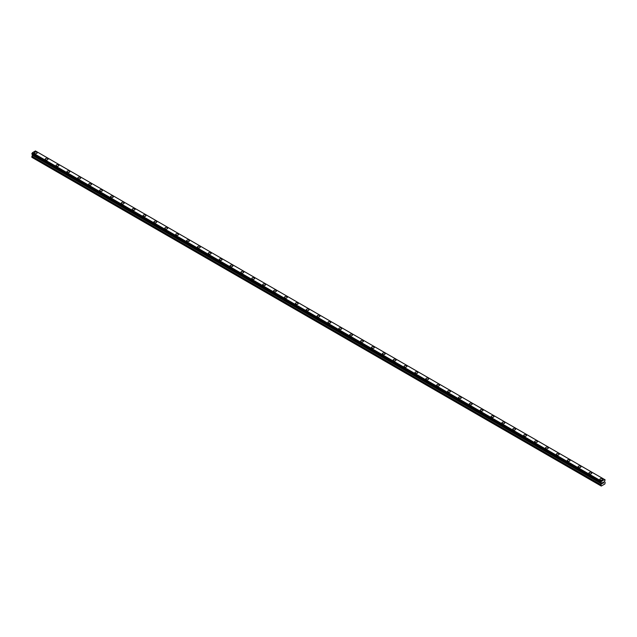 <?xml version="1.0" encoding="UTF-8"?>
<svg xmlns="http://www.w3.org/2000/svg" width="637" height="637" viewBox="0 0 637 637"><rect width="100%" height="100%" fill="white"/><g stroke="black" fill="none" stroke-linecap="round" stroke-linejoin="round"><path stroke-width="0.96" d="M34.334 152.864A1.409 0.812 180 0 1 35.21 152.116A1.409 0.812 180 0 1 36.747 152.291A1.409 0.812 180 0 1 37.153 152.864A1.409 0.812 180 0 1 36.285 153.613A1.409 0.812 180 0 1 34.748 153.437A1.409 0.812 180 0 1 34.334 152.864A1.409 0.812 180 0 1 35.21 152.116A1.409 0.812 180 0 1 36.747 152.291A1.409 0.812 180 0 1 37.153 152.864M45.211 159.146A1.409 0.812 180 0 1 46.079 158.39A1.409 0.812 180 0 1 47.616 158.565A1.409 0.812 180 0 1 48.03 159.146A1.409 0.812 180 0 1 47.162 159.895A1.409 0.812 180 0 1 45.625 159.72A1.409 0.812 180 0 1 45.211 159.146A1.409 0.812 180 0 1 46.079 158.39A1.409 0.812 180 0 1 47.616 158.565A1.409 0.812 180 0 1 48.03 159.146M56.088 165.421A1.409 0.812 180 0 1 56.956 164.672A1.409 0.812 180 0 1 58.493 164.848A1.409 0.812 180 0 1 58.907 165.421A1.409 0.812 180 0 1 58.039 166.169A1.409 0.812 180 0 1 56.502 165.994A1.409 0.812 180 0 1 56.088 165.421A1.409 0.812 180 0 1 56.956 164.672A1.409 0.812 180 0 1 58.493 164.848A1.409 0.812 180 0 1 58.907 165.421M66.965 171.703A1.409 0.812 180 0 1 67.833 170.947A1.409 0.812 180 0 1 69.369 171.122A1.409 0.812 180 0 1 69.783 171.703A1.409 0.812 180 0 1 68.915 172.452A1.409 0.812 180 0 1 67.379 172.277A1.409 0.812 180 0 1 66.965 171.703A1.409 0.812 180 0 1 67.833 170.947A1.409 0.812 180 0 1 69.369 171.13A1.409 0.812 180 0 1 69.783 171.703M77.841 177.978A1.409 0.812 180 0 1 78.709 177.229A1.409 0.812 180 0 1 80.246 177.405A1.409 0.812 180 0 1 80.66 177.978A1.409 0.812 180 0 1 79.784 178.734A1.409 0.812 180 0 1 78.247 178.551A1.409 0.812 180 0 1 77.841 177.978A1.409 0.812 180 0 1 78.709 177.229A1.409 0.812 180 0 1 80.246 177.405A1.409 0.812 180 0 1 80.66 177.978M88.71 184.26A1.409 0.812 180 0 1 89.586 183.504A1.409 0.812 180 0 1 91.123 183.679A1.409 0.812 180 0 1 91.529 184.26A1.409 0.812 180 0 1 90.661 185.009A1.409 0.812 180 0 1 89.124 184.834A1.409 0.812 180 0 1 88.71 184.26A1.409 0.812 180 0 1 89.586 183.504A1.409 0.812 180 0 1 91.123 183.687A1.409 0.812 180 0 1 91.529 184.26M99.587 190.535A1.409 0.812 180 0 1 100.455 189.786A1.409 0.812 180 0 1 101.992 189.961A1.409 0.812 180 0 1 102.406 190.535A1.409 0.812 180 0 1 101.538 191.291A1.409 0.812 180 0 1 100.001 191.108A1.409 0.812 180 0 1 99.587 190.535A1.409 0.812 180 0 1 100.455 189.786A1.409 0.812 180 0 1 101.992 189.961A1.409 0.812 180 0 1 102.406 190.535M110.464 196.817A1.409 0.812 180 0 1 111.332 196.061A1.409 0.812 180 0 1 112.868 196.236A1.409 0.812 180 0 1 113.282 196.817A1.409 0.812 180 0 1 112.415 197.566A1.409 0.812 180 0 1 110.878 197.39A1.409 0.812 180 0 1 110.464 196.817A1.409 0.812 180 0 1 111.332 196.069A1.409 0.812 180 0 1 112.868 196.244A1.409 0.812 180 0 1 113.282 196.817M121.341 203.092A1.409 0.812 180 0 1 122.208 202.343A1.409 0.812 180 0 1 123.745 202.518A1.409 0.812 180 0 1 124.159 203.099A1.409 0.812 180 0 1 123.291 203.848A1.409 0.812 180 0 1 121.755 203.673A1.409 0.812 180 0 1 121.341 203.092A1.409 0.812 180 0 1 122.208 202.343A1.409 0.812 180 0 1 123.745 202.518A1.409 0.812 180 0 1 124.159 203.092M134.622 208.801A1.409 0.812 180 0 1 135.036 209.374A1.409 0.812 180 0 1 134.16 210.122A1.409 0.812 180 0 1 132.623 209.947A1.409 0.812 180 0 1 132.209 209.374A1.409 0.812 180 0 1 133.085 208.625A1.409 0.812 180 0 1 134.622 208.801M132.209 209.374A1.409 0.812 180 0 1 133.085 208.618A1.409 0.812 180 0 1 134.622 208.793A1.409 0.812 180 0 1 135.036 209.374M143.086 215.648A1.409 0.812 180 0 1 143.962 214.9A1.409 0.812 180 0 1 145.499 215.075A1.409 0.812 180 0 1 145.905 215.656A1.409 0.812 180 0 1 145.037 216.405A1.409 0.812 180 0 1 143.5 216.23A1.409 0.812 180 0 1 143.086 215.648A1.409 0.812 180 0 1 143.962 214.9A1.409 0.812 180 0 1 145.499 215.075A1.409 0.812 180 0 1 145.905 215.648M153.963 221.931A1.409 0.812 180 0 1 154.831 221.174A1.409 0.812 180 0 1 156.368 221.358A1.409 0.812 180 0 1 156.782 221.931A1.409 0.812 180 0 1 155.914 222.679A1.409 0.812 180 0 1 154.377 222.504A1.409 0.812 180 0 1 153.963 221.931A1.409 0.812 180 0 1 154.831 221.182A1.409 0.812 180 0 1 156.368 221.358A1.409 0.812 180 0 1 156.782 221.931M164.84 228.205A1.409 0.812 180 0 1 165.708 227.457A1.409 0.812 180 0 1 167.244 227.632A1.409 0.812 180 0 1 167.658 228.213A1.409 0.812 180 0 1 166.79 228.962A1.409 0.812 180 0 1 165.254 228.787A1.409 0.812 180 0 1 164.84 228.205A1.409 0.812 180 0 1 165.708 227.457A1.409 0.812 180 0 1 167.244 227.632A1.409 0.812 180 0 1 167.658 228.205M175.716 234.488A1.409 0.812 180 0 1 176.584 233.731A1.409 0.812 180 0 1 178.121 233.914A1.409 0.812 180 0 1 178.535 234.488A1.409 0.812 180 0 1 177.659 235.236A1.409 0.812 180 0 1 176.13 235.061A1.409 0.812 180 0 1 175.716 234.488A1.409 0.812 180 0 1 176.584 233.739A1.409 0.812 180 0 1 178.121 233.914A1.409 0.812 180 0 1 178.535 234.488M186.585 240.77A1.409 0.812 180 0 1 187.461 240.014A1.409 0.812 180 0 1 188.998 240.189A1.409 0.812 180 0 1 189.412 240.77M188.998 240.189A1.409 0.812 180 0 1 189.412 240.762A1.409 0.812 180 0 1 188.536 241.519A1.409 0.812 180 0 1 186.999 241.343A1.409 0.812 180 0 1 186.585 240.762A1.409 0.812 180 0 1 187.461 240.014A1.409 0.812 180 0 1 188.998 240.189M197.462 247.045A1.409 0.812 180 0 1 198.338 246.296A1.409 0.812 180 0 1 199.867 246.471A1.409 0.812 180 0 1 200.281 247.045A1.409 0.812 180 0 1 199.413 247.793A1.409 0.812 180 0 1 197.876 247.618A1.409 0.812 180 0 1 197.462 247.045A1.409 0.812 180 0 1 198.338 246.296A1.409 0.812 180 0 1 199.867 246.471A1.409 0.812 180 0 1 200.281 247.045M208.339 253.327A1.409 0.812 180 0 1 209.207 252.57A1.409 0.812 180 0 1 210.743 252.746A1.409 0.812 180 0 1 211.158 253.327A1.409 0.812 180 0 1 210.29 254.075A1.409 0.812 180 0 1 208.753 253.9A1.409 0.812 180 0 1 208.339 253.327A1.409 0.812 180 0 1 209.207 252.57A1.409 0.812 180 0 1 210.743 252.746A1.409 0.812 180 0 1 211.158 253.327M219.216 259.601A1.409 0.812 180 0 1 220.083 258.853A1.409 0.812 180 0 1 221.62 259.028A1.409 0.812 180 0 1 222.034 259.601A1.409 0.812 180 0 1 221.166 260.35A1.409 0.812 180 0 1 219.63 260.175A1.409 0.812 180 0 1 219.216 259.601A1.409 0.812 180 0 1 220.083 258.853A1.409 0.812 180 0 1 221.62 259.028A1.409 0.812 180 0 1 222.034 259.601M230.092 265.884A1.409 0.812 180 0 1 230.96 265.127A1.409 0.812 180 0 1 232.497 265.303A1.409 0.812 180 0 1 232.911 265.884A1.409 0.812 180 0 1 232.035 266.632A1.409 0.812 180 0 1 230.498 266.457A1.409 0.812 180 0 1 230.092 265.884A1.409 0.812 180 0 1 230.96 265.127A1.409 0.812 180 0 1 232.497 265.31A1.409 0.812 180 0 1 232.911 265.884M240.961 272.158A1.409 0.812 180 0 1 241.837 271.41A1.409 0.812 180 0 1 243.374 271.585A1.409 0.812 180 0 1 243.788 272.158A1.409 0.812 180 0 1 242.912 272.915A1.409 0.812 180 0 1 241.375 272.732A1.409 0.812 180 0 1 240.961 272.158A1.409 0.812 180 0 1 241.837 271.41A1.409 0.812 180 0 1 243.374 271.585A1.409 0.812 180 0 1 243.788 272.158M251.838 278.441A1.409 0.812 180 0 1 252.706 277.684A1.409 0.812 180 0 1 254.243 277.859A1.409 0.812 180 0 1 254.657 278.441A1.409 0.812 180 0 1 253.789 279.189A1.409 0.812 180 0 1 252.252 279.014A1.409 0.812 180 0 1 251.838 278.441A1.409 0.812 180 0 1 252.706 277.684A1.409 0.812 180 0 1 254.243 277.867A1.409 0.812 180 0 1 254.657 278.441M262.715 284.715A1.409 0.812 180 0 1 263.583 283.967A1.409 0.812 180 0 1 265.119 284.142A1.409 0.812 180 0 1 265.533 284.715A1.409 0.812 180 0 1 264.666 285.472A1.409 0.812 180 0 1 263.129 285.288A1.409 0.812 180 0 1 262.715 284.715A1.409 0.812 180 0 1 263.583 283.967A1.409 0.812 180 0 1 265.119 284.142A1.409 0.812 180 0 1 265.533 284.715M273.591 290.998A1.409 0.812 180 0 1 274.459 290.241A1.409 0.812 180 0 1 275.996 290.416A1.409 0.812 180 0 1 276.41 290.998A1.409 0.812 180 0 1 275.542 291.746A1.409 0.812 180 0 1 274.006 291.571A1.409 0.812 180 0 1 273.591 290.998A1.409 0.812 180 0 1 274.459 290.249A1.409 0.812 180 0 1 275.996 290.424A1.409 0.812 180 0 1 276.41 290.998M284.468 297.272A1.409 0.812 180 0 1 285.336 296.524A1.409 0.812 180 0 1 286.873 296.699A1.409 0.812 180 0 1 287.287 297.272A1.409 0.812 180 0 1 286.411 298.028A1.409 0.812 180 0 1 284.874 297.853A1.409 0.812 180 0 1 284.468 297.272A1.409 0.812 180 0 1 285.336 296.524A1.409 0.812 180 0 1 286.873 296.699A1.409 0.812 180 0 1 287.287 297.272M295.337 303.554A1.409 0.812 180 0 1 296.213 302.798A1.409 0.812 180 0 1 297.75 302.973A1.409 0.812 180 0 1 298.156 303.554A1.409 0.812 180 0 1 297.288 304.303A1.409 0.812 180 0 1 295.751 304.128A1.409 0.812 180 0 1 295.337 303.554A1.409 0.812 180 0 1 296.213 302.806A1.409 0.812 180 0 1 297.75 302.981A1.409 0.812 180 0 1 298.156 303.554M306.214 309.829A1.409 0.812 180 0 1 307.082 309.08A1.409 0.812 180 0 1 308.619 309.256A1.409 0.812 180 0 1 309.033 309.837A1.409 0.812 180 0 1 308.165 310.585A1.409 0.812 180 0 1 306.628 310.41A1.409 0.812 180 0 1 306.214 309.829A1.409 0.812 180 0 1 307.082 309.08A1.409 0.812 180 0 1 308.619 309.256A1.409 0.812 180 0 1 309.033 309.829M317.091 316.111A1.409 0.812 180 0 1 317.959 315.355A1.409 0.812 180 0 1 319.495 315.538A1.409 0.812 180 0 1 319.909 316.111A1.409 0.812 180 0 1 319.041 316.86A1.409 0.812 180 0 1 317.505 316.685A1.409 0.812 180 0 1 317.091 316.111A1.409 0.812 180 0 1 317.959 315.363A1.409 0.812 180 0 1 319.495 315.538A1.409 0.812 180 0 1 319.909 316.111M327.967 322.386A1.409 0.812 180 0 1 328.835 321.637A1.409 0.812 180 0 1 330.372 321.812A1.409 0.812 180 0 1 330.786 322.394A1.409 0.812 180 0 1 329.918 323.142A1.409 0.812 180 0 1 328.381 322.967A1.409 0.812 180 0 1 327.967 322.386A1.409 0.812 180 0 1 328.835 321.637A1.409 0.812 180 0 1 330.372 321.812A1.409 0.812 180 0 1 330.786 322.386M338.844 328.668A1.409 0.812 180 0 1 339.712 327.912A1.409 0.812 180 0 1 341.249 328.095A1.409 0.812 180 0 1 341.663 328.668A1.409 0.812 180 0 1 340.787 329.417A1.409 0.812 180 0 1 339.25 329.241A1.409 0.812 180 0 1 338.844 328.668A1.409 0.812 180 0 1 339.712 327.92A1.409 0.812 180 0 1 341.249 328.095A1.409 0.812 180 0 1 341.663 328.668M349.713 334.943A1.409 0.812 180 0 1 350.589 334.194A1.409 0.812 180 0 1 352.126 334.369A1.409 0.812 180 0 1 352.532 334.951A1.409 0.812 180 0 1 351.664 335.699A1.409 0.812 180 0 1 350.127 335.524A1.409 0.812 180 0 1 349.713 334.943A1.409 0.812 180 0 1 350.589 334.194A1.409 0.812 180 0 1 352.126 334.369A1.409 0.812 180 0 1 352.532 334.943M360.59 341.225A1.409 0.812 180 0 1 361.458 340.477A1.409 0.812 180 0 1 362.994 340.652A1.409 0.812 180 0 1 363.409 341.225A1.409 0.812 180 0 1 362.541 341.973A1.409 0.812 180 0 1 361.004 341.798A1.409 0.812 180 0 1 360.59 341.225A1.409 0.812 180 0 1 361.458 340.477A1.409 0.812 180 0 1 362.994 340.652A1.409 0.812 180 0 1 363.409 341.225M371.467 347.507A1.409 0.812 180 0 1 372.334 346.751A1.409 0.812 180 0 1 373.871 346.926A1.409 0.812 180 0 1 374.285 347.507M373.871 346.926A1.409 0.812 180 0 1 374.285 347.499A1.409 0.812 180 0 1 373.417 348.256A1.409 0.812 180 0 1 371.881 348.081A1.409 0.812 180 0 1 371.467 347.499A1.409 0.812 180 0 1 372.334 346.751A1.409 0.812 180 0 1 373.871 346.926M382.343 353.782A1.409 0.812 180 0 1 383.211 353.033A1.409 0.812 180 0 1 384.748 353.209A1.409 0.812 180 0 1 385.162 353.782A1.409 0.812 180 0 1 384.294 354.53A1.409 0.812 180 0 1 382.757 354.355A1.409 0.812 180 0 1 382.343 353.782A1.409 0.812 180 0 1 383.211 353.033A1.409 0.812 180 0 1 384.748 353.209A1.409 0.812 180 0 1 385.162 353.782M395.625 359.491A1.409 0.812 180 0 1 396.039 360.064A1.409 0.812 180 0 1 395.163 360.813A1.409 0.812 180 0 1 393.626 360.638A1.409 0.812 180 0 1 393.212 360.064A1.409 0.812 180 0 1 394.088 359.308A1.409 0.812 180 0 1 395.625 359.491M393.212 360.064A1.409 0.812 180 0 1 394.088 359.308A1.409 0.812 180 0 1 395.625 359.483A1.409 0.812 180 0 1 396.039 360.064M404.089 366.339A1.409 0.812 180 0 1 404.965 365.59A1.409 0.812 180 0 1 406.502 365.765A1.409 0.812 180 0 1 406.908 366.339A1.409 0.812 180 0 1 406.04 367.095A1.409 0.812 180 0 1 404.503 366.912A1.409 0.812 180 0 1 404.089 366.339A1.409 0.812 180 0 1 404.965 365.59A1.409 0.812 180 0 1 406.502 365.765A1.409 0.812 180 0 1 406.908 366.339M414.966 372.621A1.409 0.812 180 0 1 415.834 371.865A1.409 0.812 180 0 1 417.37 372.04A1.409 0.812 180 0 1 417.784 372.621A1.409 0.812 180 0 1 416.917 373.37A1.409 0.812 180 0 1 415.38 373.194A1.409 0.812 180 0 1 414.966 372.621A1.409 0.812 180 0 1 415.834 371.865A1.409 0.812 180 0 1 417.37 372.048A1.409 0.812 180 0 1 417.784 372.621M425.842 378.896A1.409 0.812 180 0 1 426.71 378.147A1.409 0.812 180 0 1 428.247 378.322A1.409 0.812 180 0 1 428.661 378.896A1.409 0.812 180 0 1 427.793 379.652A1.409 0.812 180 0 1 426.257 379.469A1.409 0.812 180 0 1 425.842 378.896A1.409 0.812 180 0 1 426.71 378.147A1.409 0.812 180 0 1 428.247 378.322A1.409 0.812 180 0 1 428.661 378.896M436.719 385.178A1.409 0.812 180 0 1 437.587 384.422A1.409 0.812 180 0 1 439.124 384.597A1.409 0.812 180 0 1 439.538 385.178A1.409 0.812 180 0 1 438.662 385.926A1.409 0.812 180 0 1 437.133 385.751A1.409 0.812 180 0 1 436.719 385.178A1.409 0.812 180 0 1 437.587 384.43A1.409 0.812 180 0 1 439.124 384.605A1.409 0.812 180 0 1 439.538 385.178M447.588 391.452A1.409 0.812 180 0 1 448.464 390.704A1.409 0.812 180 0 1 450.001 390.879A1.409 0.812 180 0 1 450.415 391.452A1.409 0.812 180 0 1 449.539 392.209A1.409 0.812 180 0 1 448.002 392.034A1.409 0.812 180 0 1 447.588 391.452A1.409 0.812 180 0 1 448.464 390.704A1.409 0.812 180 0 1 450.001 390.879A1.409 0.812 180 0 1 450.415 391.452M458.465 397.735A1.409 0.812 180 0 1 459.341 396.978A1.409 0.812 180 0 1 460.869 397.154A1.409 0.812 180 0 1 461.284 397.735A1.409 0.812 180 0 1 460.416 398.483A1.409 0.812 180 0 1 458.879 398.308A1.409 0.812 180 0 1 458.465 397.735A1.409 0.812 180 0 1 459.341 396.986A1.409 0.812 180 0 1 460.869 397.162A1.409 0.812 180 0 1 461.284 397.735M469.342 404.009A1.409 0.812 180 0 1 470.21 403.261A1.409 0.812 180 0 1 471.746 403.436A1.409 0.812 180 0 1 472.16 404.017A1.409 0.812 180 0 1 471.292 404.766A1.409 0.812 180 0 1 469.756 404.591A1.409 0.812 180 0 1 469.342 404.009A1.409 0.812 180 0 1 470.21 403.261A1.409 0.812 180 0 1 471.746 403.436A1.409 0.812 180 0 1 472.16 404.009M480.218 410.292A1.409 0.812 180 0 1 481.086 409.535A1.409 0.812 180 0 1 482.623 409.718A1.409 0.812 180 0 1 483.037 410.292A1.409 0.812 180 0 1 482.169 411.04A1.409 0.812 180 0 1 480.632 410.865A1.409 0.812 180 0 1 480.218 410.292A1.409 0.812 180 0 1 481.086 409.543A1.409 0.812 180 0 1 482.623 409.718A1.409 0.812 180 0 1 483.037 410.292M491.095 416.566A1.409 0.812 180 0 1 491.963 415.818A1.409 0.812 180 0 1 493.5 415.993A1.409 0.812 180 0 1 493.914 416.574A1.409 0.812 180 0 1 493.038 417.323A1.409 0.812 180 0 1 491.501 417.147A1.409 0.812 180 0 1 491.095 416.566A1.409 0.812 180 0 1 491.963 415.818A1.409 0.812 180 0 1 493.5 415.993A1.409 0.812 180 0 1 493.914 416.566M501.964 422.849A1.409 0.812 180 0 1 502.84 422.092A1.409 0.812 180 0 1 504.377 422.275A1.409 0.812 180 0 1 504.791 422.849A1.409 0.812 180 0 1 503.915 423.597A1.409 0.812 180 0 1 502.378 423.422A1.409 0.812 180 0 1 501.964 422.849A1.409 0.812 180 0 1 502.84 422.1A1.409 0.812 180 0 1 504.377 422.275A1.409 0.812 180 0 1 504.791 422.849M512.841 429.123A1.409 0.812 180 0 1 513.709 428.375A1.409 0.812 180 0 1 515.245 428.55A1.409 0.812 180 0 1 515.659 429.131A1.409 0.812 180 0 1 514.792 429.879A1.409 0.812 180 0 1 513.255 429.704A1.409 0.812 180 0 1 512.841 429.123A1.409 0.812 180 0 1 513.709 428.375A1.409 0.812 180 0 1 515.245 428.55A1.409 0.812 180 0 1 515.659 429.123M523.718 435.405A1.409 0.812 180 0 1 524.585 434.657A1.409 0.812 180 0 1 526.122 434.832A1.409 0.812 180 0 1 526.536 435.405A1.409 0.812 180 0 1 525.668 436.154A1.409 0.812 180 0 1 524.132 435.979A1.409 0.812 180 0 1 523.718 435.405A1.409 0.812 180 0 1 524.585 434.657A1.409 0.812 180 0 1 526.122 434.832A1.409 0.812 180 0 1 526.536 435.405M534.594 441.68A1.409 0.812 180 0 1 535.462 440.931A1.409 0.812 180 0 1 536.999 441.107A1.409 0.812 180 0 1 537.413 441.688A1.409 0.812 180 0 1 536.545 442.436A1.409 0.812 180 0 1 535.008 442.261A1.409 0.812 180 0 1 534.594 441.68A1.409 0.812 180 0 1 535.462 440.931A1.409 0.812 180 0 1 536.999 441.107A1.409 0.812 180 0 1 537.413 441.68M545.471 447.962A1.409 0.812 180 0 1 546.339 447.214A1.409 0.812 180 0 1 547.876 447.389A1.409 0.812 180 0 1 548.29 447.962A1.409 0.812 180 0 1 547.414 448.711A1.409 0.812 180 0 1 545.877 448.536A1.409 0.812 180 0 1 545.471 447.962A1.409 0.812 180 0 1 546.339 447.214A1.409 0.812 180 0 1 547.876 447.389A1.409 0.812 180 0 1 548.29 447.962M556.34 454.245A1.409 0.812 180 0 1 557.216 453.488A1.409 0.812 180 0 1 558.753 453.663A1.409 0.812 180 0 1 559.159 454.245A1.409 0.812 180 0 1 558.291 454.993A1.409 0.812 180 0 1 556.754 454.818A1.409 0.812 180 0 1 556.34 454.245A1.409 0.812 180 0 1 557.216 453.488A1.409 0.812 180 0 1 558.753 453.671A1.409 0.812 180 0 1 559.159 454.245M567.217 460.519A1.409 0.812 180 0 1 568.085 459.771A1.409 0.812 180 0 1 569.621 459.946A1.409 0.812 180 0 1 570.035 460.519A1.409 0.812 180 0 1 569.167 461.276A1.409 0.812 180 0 1 567.631 461.092A1.409 0.812 180 0 1 567.217 460.519A1.409 0.812 180 0 1 568.085 459.771A1.409 0.812 180 0 1 569.621 459.946A1.409 0.812 180 0 1 570.035 460.519M580.498 466.228A1.409 0.812 180 0 1 580.912 466.802A1.409 0.812 180 0 1 580.044 467.55A1.409 0.812 180 0 1 578.507 467.375A1.409 0.812 180 0 1 578.093 466.802A1.409 0.812 180 0 1 578.961 466.045A1.409 0.812 180 0 1 580.498 466.228M578.093 466.802A1.409 0.812 180 0 1 578.961 466.045A1.409 0.812 180 0 1 580.498 466.22A1.409 0.812 180 0 1 580.912 466.802M588.97 473.076A1.409 0.812 180 0 1 589.838 472.328A1.409 0.812 180 0 1 591.375 472.503A1.409 0.812 180 0 1 591.789 473.076A1.409 0.812 180 0 1 590.921 473.832A1.409 0.812 180 0 1 589.384 473.649A1.409 0.812 180 0 1 588.97 473.076A1.409 0.812 180 0 1 589.838 472.328A1.409 0.812 180 0 1 591.375 472.503A1.409 0.812 180 0 1 591.789 473.076M599.847 479.358A1.409 0.812 180 0 1 600.715 478.602A1.409 0.812 180 0 1 602.252 478.777A1.409 0.812 180 0 1 602.666 479.358A1.409 0.812 180 0 1 601.79 480.107A1.409 0.812 180 0 1 600.253 479.932A1.409 0.812 180 0 1 599.847 479.358A1.409 0.812 180 0 1 600.715 478.61A1.409 0.812 180 0 1 602.252 478.785A1.409 0.812 180 0 1 602.666 479.358M602.53 482.623L602.936 482.392L602.53 482.623M602.53 483.403L602.936 483.172L602.53 483.403M602.483 483.491L602.936 482.328M603.55 482.496L603.311 482.957L603.55 482.496M603.311 482.957L603.741 482.711L603.311 482.957M603.741 482.766L603.199 483.077L603.645 482.098M603.199 483.077L603.733 482.766M605.094 479.828L604.569 479.534L601.559 481.269L600.978 482.313L601.631 483.093L600.978 484.988L601.256 486.055L604.871 483.961L605.15 482.575L604.497 481.437L605.126 479.844L35.943 151.24M32.479 154.433L31.85 157.307L601.256 486.055M31.906 154.098L601.033 482.679L31.906 154.098M604.569 479.534L35.441 150.945L32.431 152.689L31.874 154.082L601.01 482.663M601.559 481.269L32.431 152.689M601.424 481.508L32.296 152.92M601.416 481.532L32.28 152.952M601.081 482.121L31.954 153.533M601.041 482.169L31.906 153.589M600.978 485.888L31.85 157.307M601.01 482.225L31.874 153.636M600.978 482.313L31.85 153.724M600.978 482.607L31.85 154.019M601.631 483.093L32.503 154.504M601.631 483.682L32.503 155.094M601.575 483.857L32.447 155.277M601.033 484.805L31.906 156.224M600.978 484.988L31.85 156.399"/></g></svg>
